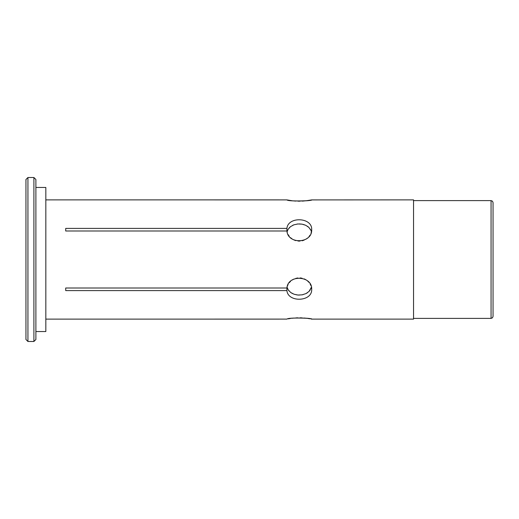 <?xml version="1.0" encoding="UTF-8"?>
<svg xmlns="http://www.w3.org/2000/svg" width="519" height="519" viewBox="0 0 519 519"><rect width="100%" height="100%" fill="white"/><g stroke="black" fill="none" stroke-linecap="round" stroke-linejoin="round"><path stroke-width="0.78" d="M27.935 341.489L25.95 339.504L25.95 179.496L27.935 177.511L33.904 177.511L33.904 341.489L27.935 341.489L27.935 177.511M35.889 187.45L45.828 187.45L45.828 331.55L35.889 331.55M310.965 288.59L311.432 287.176L309.052 291.412L306.002 293.585L302.123 294.837L297.984 295.039L294.078 294.241L290.705 292.502L288.201 289.849L287.072 287.176M288.149 289.764L289.102 291.042M290.595 292.418L292.567 293.618M293.981 294.208L297.238 294.961M297.964 295.032L299.379 295.084M302.084 294.844L303.096 294.63M305.886 293.644L307.43 292.761M308.954 291.516L310.356 289.764M310.965 230.41L310.349 229.229M308.954 227.484L307.43 226.239M305.886 225.356L303.096 224.37M302.084 224.156L299.314 223.916M297.964 223.968L297.186 224.046M293.981 224.792L292.567 225.382M290.595 226.582L289.102 227.964M288.149 229.236L287.072 231.824L288.09 229.333L290.478 226.673L293.89 224.824L297.938 223.968L302.039 224.15L305.775 225.304L308.863 227.4L310.939 230.345L311.432 231.824L310.985 233.297M493.05 206.328L493.05 312.672M493.05 202.605L493.05 316.395L492.466 317.803L491.065 318.387L491.065 200.613L492.466 201.197L493.05 202.605M33.904 177.511L35.889 179.496L35.889 339.504L33.904 341.489M311.484 199.912L413.546 199.873L413.546 319.127L311.672 319.127M65.705 228.405L65.705 230.987L65.705 228.405L286.923 228.405L286.923 230.987L65.705 230.987M286.923 199.886C287.87 201.417 311.212 201.268 311.634 199.88C313.736 200.84 288.032 201.729 286.923 199.886L45.828 199.873M286.923 228.405C287.948 216.189 312.464 217.221 311.679 229.683C312.457 243.366 287.941 244.864 286.923 230.987M287.325 199.971L292.015 200.73M293.936 200.937L295.836 201.08M297.971 201.164L300.079 201.171M302.123 201.106L304.218 200.97M306.015 200.788L310.952 200.016M45.828 319.127L286.923 319.114C287.87 317.583 311.212 317.732 311.634 319.12C313.736 318.16 288.032 317.271 286.923 319.114M311.484 319.088L310.952 318.984M309.908 318.789L307.799 318.445M306.015 318.212L304.218 318.03M302.123 317.894L300.079 317.829M297.971 317.836L295.836 317.92M293.936 318.063L292.015 318.27M290.355 318.497L288.266 318.848M310.985 285.703L310.096 283.912M308.987 282.381L307.572 280.967M305.892 279.754L304.134 278.872M302.064 278.216L300.04 277.925M297.951 277.97L295.836 278.366M293.975 279.04L292.113 280.078M290.556 281.304L289.226 282.738M288.116 284.418L287.286 286.378M287.072 231.824L287.286 232.622M288.116 234.582L289.226 236.262M290.556 237.696L292.113 238.922M293.975 239.96L295.836 240.634M297.951 241.03L300.04 241.076M302.064 240.784L304.134 240.128M305.892 239.246L307.572 238.033M308.987 236.619L310.096 235.088M311.679 289.317C312.457 301.798 287.941 302.791 286.923 290.595L65.705 290.595L65.705 288.013L286.923 288.013C287.948 274.116 312.464 275.654 311.679 289.317M65.705 288.013L65.705 290.595M286.923 288.013L286.923 290.595M413.546 318.387L491.065 318.387M413.546 200.613L491.065 200.613"/></g></svg>
